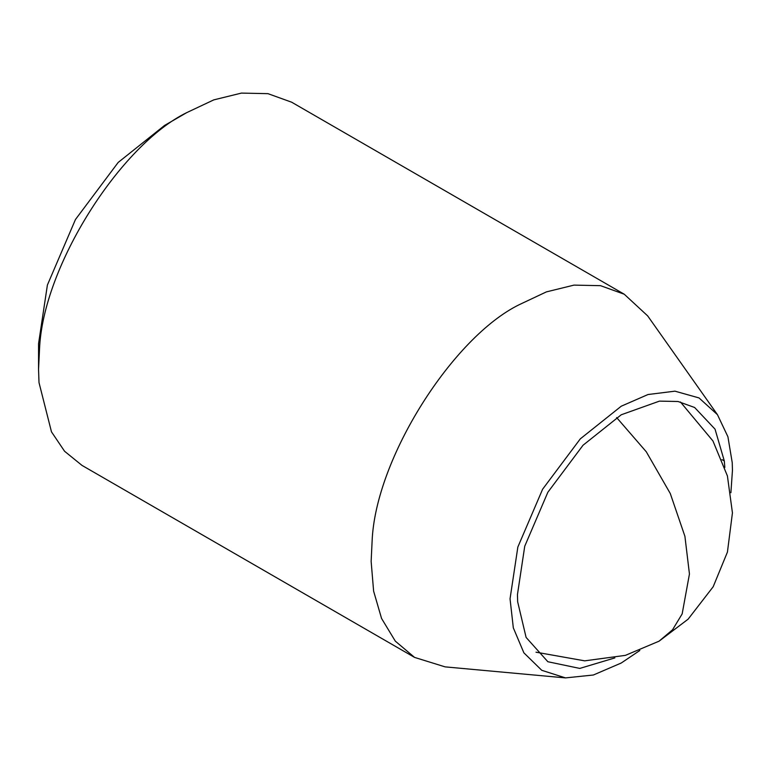 <?xml version="1.0" encoding="UTF-8"?>
<svg xmlns="http://www.w3.org/2000/svg" width="771" height="771" viewBox="0 0 771 771"><rect width="100%" height="100%" fill="white"/><g stroke="black" fill="none" stroke-linecap="round" stroke-linejoin="round"><path stroke-width="1.16" d="M614.882 657.904L579.773 668.418L547.863 661.73L526.101 637.424L517.649 601.737L517.457 594.528L524.743 546.215L547.863 492.235L583.04 445.233L621.253 414.769L659.456 401.122L678.046 401.508L694.632 407.493L715.045 429.158L724.306 460.962L724.836 467.438M639.824 650.493L621.253 663.012L593.391 675.001L565.5 677.902L541.772 670.307L523.875 652.835L513.322 627.845L510.045 598.816L517.852 547.044L542.62 489.209L580.312 438.853L621.253 406.201L648.025 394.521L674.943 391.167L699.027 397.932L717.464 414.692L727.92 436.762L732.238 462.687L732.45 470.406L730.889 492.756M565.5 677.902L445.079 666.867L414.567 657.403L395.311 641.144L381.549 618.429L373.617 591.135L371.14 561.413L372.104 541.319C375.294 458.398 453.107 336.879 519.403 304.603L546.388 291.891L573.981 285.116L600.542 285.675L624.25 294.223L647.698 315.917L717.464 414.692M414.567 657.403L81.977 465.385L64.571 451.257L51.474 431.837L39.003 382.57L38.55 369.396L39.514 349.302C42.704 266.38 120.527 144.861 186.823 112.585L213.798 99.873L241.4 93.098L267.951 93.657L291.66 102.206L624.25 294.223M38.55 369.396L38.55 343.721L47.397 285.039L75.462 219.504L118.185 162.43L164.58 125.432L186.813 112.585M724.306 460.962L721.964 459.612M535.999 652.189L584.688 660.843L625.406 655.36L659.051 641.183L672.534 629.801L682.162 613.899L689.447 573.99L684.908 536.288L670.278 493.517L646.291 451.796L616.627 417.554M659.051 641.183L688.108 619.18L713.175 586.76L727.429 552.084L732.44 512.869L727.41 475.938L712.953 440.983L680.446 401.99"/></g></svg>
